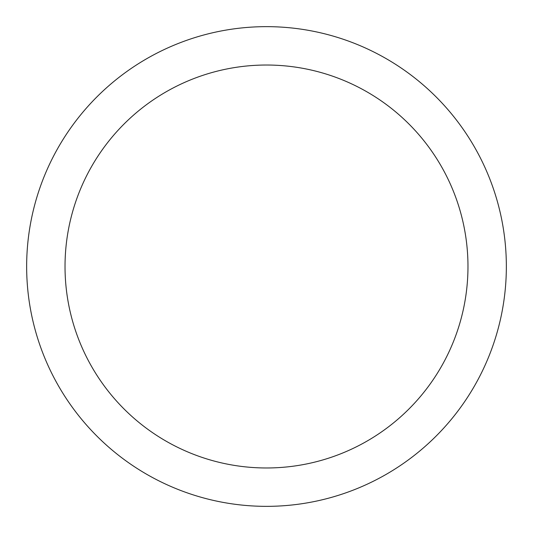 <?xml version="1.0" encoding="UTF-8"?>
<svg xmlns="http://www.w3.org/2000/svg" width="533" height="533" viewBox="0 0 533 533"><rect width="100%" height="100%" fill="white"/><g stroke="black" fill="none" stroke-linecap="round" stroke-linejoin="round"><path stroke-width="0.8" d="M266.5 467.974A201.474 201.474 0 0 0 467.974 266.5A201.474 201.474 0 0 0 266.5 65.026A201.474 201.474 0 0 0 65.026 266.5A201.474 201.474 0 0 0 266.5 467.974M266.5 506.35A239.85 239.85 0 0 0 506.35 266.5A239.85 239.85 0 0 0 266.5 26.65A239.85 239.85 0 0 0 26.65 266.5A239.85 239.85 0 0 0 266.5 506.35"/></g></svg>
